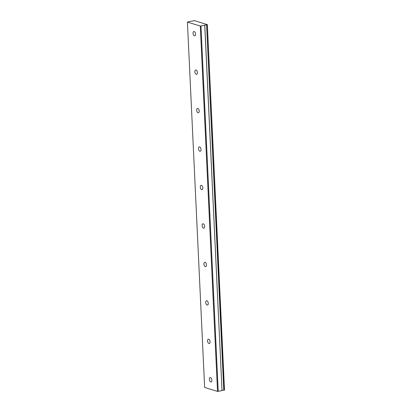 <?xml version="1.0" encoding="UTF-8"?>
<svg xmlns="http://www.w3.org/2000/svg" width="412" height="412" viewBox="0 0 412 412"><rect width="100%" height="100%" fill="white"/><g stroke="black" fill="none" stroke-linecap="round" stroke-linejoin="round"><path stroke-width="0.62" d="M195.566 34.083A2.23 1.205 -101.9 0 0 193.851 31.508A2.23 1.205 -101.9 0 0 193.048 33.305A2.23 1.205 -101.9 0 0 194.768 35.875A2.23 1.205 -101.9 0 0 195.566 34.083M211.892 380.188A2.23 1.205 -101.9 0 0 210.172 377.613A2.23 1.205 -101.9 0 0 209.373 379.411A2.23 1.205 -101.9 0 0 211.088 381.981A2.23 1.205 -101.9 0 0 211.892 380.188M210.079 341.733A2.23 1.205 -101.9 0 0 208.359 339.158A2.23 1.205 -101.9 0 0 207.56 340.956A2.23 1.205 -101.9 0 0 209.275 343.526A2.23 1.205 -101.9 0 0 210.079 341.733M208.261 303.273A2.23 1.205 -101.9 0 0 206.546 300.703A2.23 1.205 -101.9 0 0 205.743 302.501A2.23 1.205 -101.9 0 0 207.463 305.071A2.23 1.205 -101.9 0 0 208.261 303.273M206.448 264.818A2.23 1.205 -101.9 0 0 204.733 262.248A2.23 1.205 -101.9 0 0 203.93 264.041A2.23 1.205 -101.9 0 0 205.65 266.616A2.23 1.205 -101.9 0 0 206.448 264.818M204.635 226.363A2.23 1.205 -101.9 0 0 202.92 223.788A2.23 1.205 -101.9 0 0 202.117 225.585A2.23 1.205 -101.9 0 0 203.837 228.16A2.23 1.205 -101.9 0 0 204.635 226.363M202.822 187.908A2.23 1.205 -101.9 0 0 201.102 185.333A2.23 1.205 -101.9 0 0 200.304 187.13A2.23 1.205 -101.9 0 0 202.019 189.7A2.23 1.205 -101.9 0 0 202.822 187.908M201.01 149.453A2.23 1.205 -101.9 0 0 199.29 146.878A2.23 1.205 -101.9 0 0 198.491 148.675A2.23 1.205 -101.9 0 0 200.206 151.245A2.23 1.205 -101.9 0 0 201.01 149.453M199.197 110.993A2.23 1.205 -101.9 0 0 197.477 108.423A2.23 1.205 -101.9 0 0 196.678 110.215A2.23 1.205 -101.9 0 0 198.393 112.79A2.23 1.205 -101.9 0 0 199.197 110.993M197.384 72.538A2.23 1.205 -101.9 0 0 195.664 69.968A2.23 1.205 -101.9 0 0 194.861 71.76A2.23 1.205 -101.9 0 0 196.581 74.335A2.23 1.205 -101.9 0 0 197.384 72.538M187.419 22.093L200.294 26.064L217.521 391.4L204.646 387.429L187.419 22.093L191.446 21.125A1.241 0.299 -2.7 0 0 193.218 20.775A1.241 0.299 -2.7 0 0 193.218 20.755L194.258 20.6L207.354 24.643L224.504 390.076L223.943 390.195L206.567 24.874L223.793 390.205A1.241 0.299 -2.7 0 0 222.557 390.282A1.241 0.299 -2.7 0 0 222.022 390.54M206.567 24.874A1.241 0.299 -2.7 0 0 205.331 24.952A1.241 0.299 -2.7 0 0 204.79 25.225L200.294 26.064M204.79 25.225A1.241 0.299 -2.7 0 0 204.795 25.245L222.022 390.581L204.795 25.25M206.711 24.864L207.354 24.643M204.733 25.276L222.022 390.581M221.96 390.612L217.521 391.4M200.979 26.064L218.211 391.4M224.504 390.076L207.277 24.746"/></g></svg>
